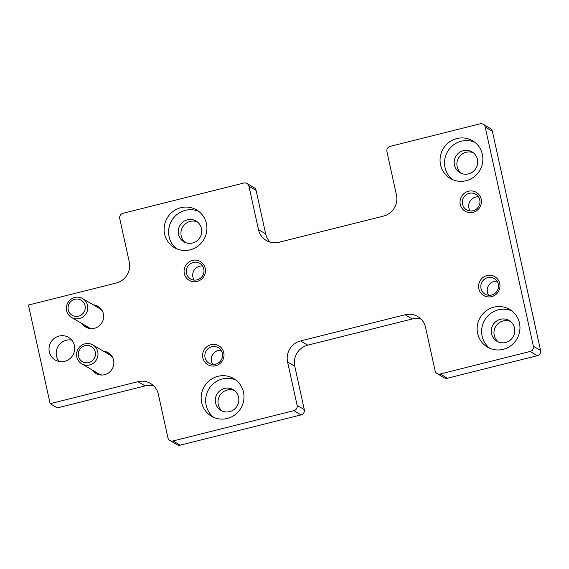 <?xml version="1.0" encoding="UTF-8"?>
<svg xmlns="http://www.w3.org/2000/svg" width="569" height="569" viewBox="0 0 569 569"><rect width="100%" height="100%" fill="white"/><g stroke="black" fill="none" stroke-linecap="round" stroke-linejoin="round"><path stroke-width="0.85" d="M293.874 410.669L173.033 440.947A4.374 4.253 120.5 0 1 167.926 437.774L158.381 394.353A17.504 16.999 120.5 0 0 150.529 383.456A17.504 16.999 120.5 0 0 137.947 381.685L50.136 403.684L28.45 305.041L116.261 283.042A17.504 16.999 120.5 0 0 129.277 261.989L119.732 218.567A4.374 4.253 120.5 0 1 122.982 213.304L243.824 183.026A4.374 4.253 120.5 0 1 248.93 186.191L258.482 229.613A17.504 16.999 120.5 0 0 266.328 240.509A17.504 16.999 120.5 0 0 278.91 242.287L383.442 216.099A17.504 16.999 120.5 0 0 396.465 195.046L386.92 151.624A4.374 4.253 120.5 0 1 390.17 146.361L480.072 123.836A4.374 4.253 120.5 0 1 485.179 127.001L533.373 346.215A4.374 4.253 120.5 0 1 530.123 351.478L440.221 374.004A4.374 4.253 120.5 0 1 435.114 370.832L425.569 327.41A17.504 16.999 120.5 0 0 417.717 316.513A17.504 16.999 120.5 0 0 405.135 314.742L300.603 340.931A17.504 16.999 120.5 0 0 287.58 361.984L297.132 405.405A4.374 4.253 120.5 0 1 293.874 410.669L301.051 414.886L180.209 445.164A4.374 4.253 120.5 0 1 177.066 444.723L169.889 440.498M50.136 403.684L57.313 407.902L145.123 385.903A17.504 16.999 120.5 0 1 153.843 386.031M246.967 183.467L254.144 187.692A4.374 4.253 120.5 0 1 256.107 190.416L265.652 233.838L258.482 229.613M270.19 242.159A17.504 16.999 120.5 0 1 265.652 233.838M483.216 124.277L490.393 128.502A4.374 4.253 120.5 0 1 492.356 131.226L540.55 350.433A4.374 4.253 120.5 0 1 537.292 355.696L447.398 378.221A4.374 4.253 120.5 0 1 444.254 377.78L437.077 373.556M301.051 414.886A4.374 4.253 120.5 0 0 304.301 409.623L294.756 366.201A17.504 16.999 120.5 0 1 307.779 345.148L412.312 318.96A17.504 16.999 120.5 0 1 421.032 319.088M71.751 340.12A13.13 12.753 -59.5 0 0 58.059 346.457A13.13 12.753 -59.5 0 0 59.169 361.507M222.358 411.103A12.034 11.686 120.5 0 1 234.449 390.547M498.33 341.962A12.034 11.686 120.5 0 1 510.421 321.407M185.288 242.479A12.034 11.686 120.5 0 1 197.379 221.924M461.253 173.339A12.034 11.686 120.5 0 1 473.344 152.784M74.418 345.561A13.13 12.753 -59.5 0 0 68.529 337.389A13.13 12.753 -59.5 0 0 50.883 342.239A13.13 12.753 -59.5 0 0 55.214 360.021A13.13 12.753 -59.5 0 0 69.361 359.096A13.13 12.753 -59.5 0 0 74.418 345.561M92.349 370.049A12.034 11.686 -59.5 0 0 113.594 360.205A12.034 11.686 -59.5 0 0 103.444 351.194M82.156 323.676A12.034 11.686 -59.5 0 0 103.394 313.839A12.034 11.686 -59.5 0 0 93.252 304.82M201.668 402.632A21.878 21.252 120.5 0 1 210.096 380.078A21.878 21.252 120.5 0 1 233.667 378.541A21.878 21.252 120.5 0 1 240.893 408.172A21.878 21.252 120.5 0 1 211.483 416.252A21.878 21.252 120.5 0 1 201.668 402.632M477.64 333.491A21.878 21.252 120.5 0 1 486.061 310.93A21.878 21.252 120.5 0 1 509.639 309.394A21.878 21.252 120.5 0 1 516.858 339.032A21.878 21.252 120.5 0 1 487.448 347.111A21.878 21.252 120.5 0 1 477.64 333.491M164.597 234.008A21.878 21.252 120.5 0 1 173.019 211.455A21.878 21.252 120.5 0 1 196.597 209.918A21.878 21.252 120.5 0 1 203.816 239.549A21.878 21.252 120.5 0 1 174.406 247.629A21.878 21.252 120.5 0 1 164.597 234.008M440.562 164.868A21.878 21.252 120.5 0 1 448.991 142.307A21.878 21.252 120.5 0 1 472.562 140.771A21.878 21.252 120.5 0 1 479.788 170.408A21.878 21.252 120.5 0 1 450.378 178.488A21.878 21.252 120.5 0 1 440.562 164.868M202.856 357.858A10.939 10.626 120.5 0 1 216.526 344.807A10.939 10.626 120.5 0 1 220.544 363.058A10.939 10.626 120.5 0 1 202.856 357.858M478.821 288.718A10.939 10.626 120.5 0 1 492.498 275.659A10.939 10.626 120.5 0 1 496.509 293.917A10.939 10.626 120.5 0 1 478.821 288.718M184.32 273.547A10.939 10.626 120.5 0 1 197.991 260.495A10.939 10.626 120.5 0 1 202.002 278.746A10.939 10.626 120.5 0 1 184.32 273.547M460.285 204.406A10.939 10.626 120.5 0 1 473.956 191.348A10.939 10.626 120.5 0 1 477.974 209.605A10.939 10.626 120.5 0 1 460.285 204.406M462.483 204.179A9.047 8.784 120.5 0 1 475.712 194.221A9.047 8.784 120.5 0 1 478.7 206.469A9.047 8.784 120.5 0 1 462.483 204.179M470.172 210.964A9.047 8.784 120.5 0 1 478.479 196.831M186.518 273.326A9.047 8.784 120.5 0 1 199.747 263.362A9.047 8.784 120.5 0 1 202.728 275.609A9.047 8.784 120.5 0 1 186.518 273.326M194.2 280.104A9.047 8.784 120.5 0 1 202.514 265.972M481.018 288.49A9.047 8.784 120.5 0 1 494.248 278.533A9.047 8.784 120.5 0 1 497.235 290.78A9.047 8.784 120.5 0 1 481.018 288.49M488.707 295.275A9.047 8.784 120.5 0 1 497.022 281.143M205.053 357.638A9.047 8.784 120.5 0 1 218.283 347.673A9.047 8.784 120.5 0 1 221.27 359.921A9.047 8.784 120.5 0 1 205.053 357.638M212.742 364.416A9.047 8.784 120.5 0 1 221.049 350.284M452.704 179.669A21.878 21.252 120.5 0 1 445.05 167.506A21.878 21.252 120.5 0 1 452.433 145.785A21.878 21.252 120.5 0 1 474.724 142.236M454.453 165.152A12.034 11.686 120.5 0 1 472.057 151.895A12.034 11.686 120.5 0 1 476.025 168.196A12.034 11.686 120.5 0 1 454.453 165.152M176.731 248.809A21.878 21.252 120.5 0 1 169.078 236.647A21.878 21.252 120.5 0 1 176.461 214.926A21.878 21.252 120.5 0 1 198.752 211.376M178.488 234.293A12.034 11.686 120.5 0 1 196.085 221.042A12.034 11.686 120.5 0 1 200.06 237.337A12.034 11.686 120.5 0 1 178.488 234.293M489.774 348.292A21.878 21.252 120.5 0 1 482.121 336.13A21.878 21.252 120.5 0 1 489.504 314.408A21.878 21.252 120.5 0 1 511.794 310.859M491.531 333.775A12.034 11.686 120.5 0 1 509.127 320.518A12.034 11.686 120.5 0 1 513.103 336.82A12.034 11.686 120.5 0 1 491.531 333.775M213.809 417.433A21.878 21.252 120.5 0 1 206.156 405.27A21.878 21.252 120.5 0 1 213.539 383.549A21.878 21.252 120.5 0 1 235.829 380M215.559 402.916A12.034 11.686 120.5 0 1 233.162 389.665A12.034 11.686 120.5 0 1 237.138 405.96A12.034 11.686 120.5 0 1 215.559 402.916M99.291 307.232A12.034 11.686 -59.5 0 0 95.941 306.407M84.845 325.262A12.034 11.686 -59.5 0 0 87.199 327.787M109.483 353.605A12.034 11.686 -59.5 0 0 106.133 352.773M95.044 371.635A12.034 11.686 -59.5 0 0 97.391 374.16M101.488 309.543A11.16 10.839 -59.5 0 0 98.295 307.786A11.16 10.839 -59.5 0 1 101.488 309.543M87.199 326.649A11.16 10.839 -59.5 0 0 90.286 328.59A11.16 10.839 -59.5 0 1 87.199 326.649M102.306 310.852A10.939 10.626 -59.5 0 0 99.596 308.554L82.64 298.576A10.939 10.626 -59.5 0 0 67.931 302.623A10.939 10.626 -59.5 0 0 83.33 316.67A10.939 10.626 -59.5 0 0 82.64 298.576A10.939 10.626 -59.5 0 0 67.931 302.623A10.939 10.626 -59.5 0 0 83.33 316.67A10.939 10.626 -59.5 0 0 82.64 298.576L99.596 308.554A10.939 10.626 -59.5 0 1 102.306 310.852M88.508 327.41A10.939 10.626 -59.5 0 0 91.829 328.662A10.939 10.626 -59.5 0 1 88.508 327.41L71.545 317.438L88.508 327.41M85.051 305.645A8.791 8.542 -59.5 0 0 70.841 301.463A8.791 8.542 -59.5 0 0 74.062 316.136A8.791 8.542 -59.5 0 0 85.051 305.645A8.791 8.542 -59.5 0 0 70.841 301.463A8.791 8.542 -59.5 0 0 74.062 316.136A8.791 8.542 -59.5 0 0 85.051 305.645M111.688 355.909A11.16 10.839 -59.5 0 0 108.494 354.16A11.16 10.839 -59.5 0 1 111.688 355.909M97.399 373.015A11.16 10.839 -59.5 0 0 100.478 374.957A11.16 10.839 -59.5 0 1 97.399 373.015M112.498 357.225A10.939 10.626 -59.5 0 0 109.796 354.928L92.832 344.949A10.939 10.626 -59.5 0 0 78.131 348.989A10.939 10.626 -59.5 0 0 93.529 363.043A10.939 10.626 -59.5 0 0 92.832 344.949A10.939 10.626 -59.5 0 0 78.131 348.989A10.939 10.626 -59.5 0 0 93.529 363.043A10.939 10.626 -59.5 0 0 92.832 344.949L109.796 354.928A10.939 10.626 -59.5 0 1 112.498 357.225M98.7 373.783A10.939 10.626 -59.5 0 0 102.022 375.035A10.939 10.626 -59.5 0 1 98.7 373.783L81.744 363.811L98.7 373.783M95.251 352.019A8.791 8.542 -59.5 0 0 81.033 347.837A8.791 8.542 -59.5 0 0 84.262 362.51A8.791 8.542 -59.5 0 0 95.251 352.019A8.791 8.542 -59.5 0 0 81.033 347.837A8.791 8.542 -59.5 0 0 84.262 362.51A8.791 8.542 -59.5 0 0 95.251 352.019M180.209 445.164L173.033 440.947M145.123 385.903L137.947 381.685M256.107 190.416L248.93 186.191M492.356 131.226L485.179 127.001M540.55 350.433L533.373 346.215M537.292 355.696L530.123 351.478M447.398 378.221L440.221 374.004M412.312 318.96L405.135 314.742M307.779 345.148L300.603 340.931M294.756 366.201L287.58 361.984M304.301 409.623L297.132 405.405"/></g></svg>
